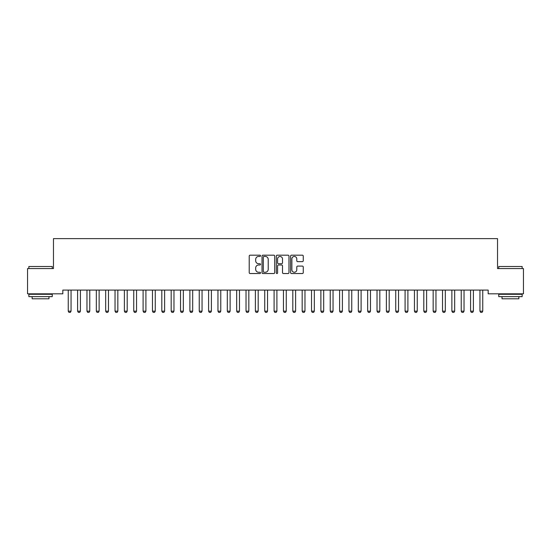 <?xml version="1.0" encoding="UTF-8"?>
<svg xmlns="http://www.w3.org/2000/svg" width="551" height="551" viewBox="0 0 551 551"><rect width="100%" height="100%" fill="white"/><g stroke="black" fill="none" stroke-linecap="round" stroke-linejoin="round"><path stroke-width="0.83" d="M260.527 255.816A0.641 0.641 0 0 0 259.886 255.175L250.126 255.175A0.916 0.916 0 0 0 249.21 256.091L249.21 272.621A0.916 0.916 0 0 0 250.126 273.537L259.886 273.537A0.641 0.641 0 0 0 260.527 272.897A0.641 0.641 0 0 0 259.886 272.256L258.626 272.256A2.941 2.941 0 0 1 255.685 269.315L255.685 267.938A2.941 2.941 0 0 1 258.626 264.997L259.886 264.997A0.641 0.641 0 0 0 260.527 264.356A0.641 0.641 0 0 0 259.886 263.715L258.626 263.715A2.941 2.941 0 0 1 255.685 260.775L255.685 259.397A2.941 2.941 0 0 1 258.626 256.456L259.886 256.456A0.641 0.641 0 0 0 260.527 255.816M302.341 261.649A0.916 0.916 0 0 0 303.257 260.726L303.257 256.091A0.916 0.916 0 0 0 302.341 255.175L291.507 255.175A0.916 0.916 0 0 0 290.584 256.091L290.584 272.621A0.916 0.916 0 0 0 291.507 273.537L302.341 273.537A0.916 0.916 0 0 0 303.257 272.621L303.257 267.021A0.916 0.916 0 0 0 302.341 266.099L297.705 266.099A0.916 0.916 0 0 0 296.782 267.021L296.782 269.797A2.459 2.459 0 0 1 294.33 272.256A2.459 2.459 0 0 1 291.872 269.797L291.872 258.915A2.459 2.459 0 0 1 294.33 256.456A2.459 2.459 0 0 1 296.782 258.915L296.782 260.726A0.916 0.916 0 0 0 297.705 261.649L302.341 261.649M488.172 290.088L62.828 290.088L62.828 293.828L27.55 293.828L27.55 268.564L53.468 268.564L53.468 238.624L497.532 238.624L497.532 268.564L523.45 268.564L523.45 293.828L488.172 293.828L488.172 290.088M274.694 256.091A0.916 0.916 0 0 0 273.778 255.175L262.944 255.175A0.916 0.916 0 0 0 262.021 256.091L262.021 272.621A0.916 0.916 0 0 0 262.944 273.537L273.778 273.537A0.916 0.916 0 0 0 274.694 272.621L274.694 256.091M277.222 255.175L288.056 255.175A0.916 0.916 0 0 1 288.979 256.091L288.979 272.621A0.916 0.916 0 0 1 288.056 273.537L283.421 273.537A0.916 0.916 0 0 1 282.505 272.621L282.505 265.919A0.916 0.916 0 0 0 281.582 264.997L278.51 264.997A0.916 0.916 0 0 0 277.587 265.919L277.587 272.897A0.641 0.641 0 0 1 276.946 273.537A0.641 0.641 0 0 1 276.306 272.897L276.306 256.091A0.916 0.916 0 0 1 277.222 255.175M263.95 256.456A0.641 0.641 0 0 0 263.309 257.103L263.309 271.609A0.641 0.641 0 0 0 263.95 272.256L265.286 272.256A2.941 2.941 0 0 0 268.22 269.315L268.22 259.397A2.941 2.941 0 0 0 265.286 256.456L263.95 256.456M282.505 258.963A2.459 2.459 0 0 0 280.046 256.504A2.459 2.459 0 0 0 277.587 258.963L277.587 262.793A0.916 0.916 0 0 0 278.51 263.715L281.582 263.715A0.916 0.916 0 0 0 282.505 262.793L282.505 258.963M71.058 290.577A0.937 0.937 0 0 1 71.1 290.287A0.937 0.937 0 0 0 71.058 290.577L71.058 311.157L68.248 311.157L68.248 290.577A0.937 0.937 0 0 0 68.207 290.287A0.937 0.937 0 0 1 68.248 290.577M71.058 311.157L70.356 312.376L68.951 312.376L68.248 311.157M80.412 290.577A0.937 0.937 0 0 1 80.46 290.287A0.937 0.937 0 0 0 80.412 290.577L80.412 311.157L77.608 311.157L77.608 290.577A0.937 0.937 0 0 0 77.567 290.287A0.937 0.937 0 0 1 77.608 290.577M86.92 290.287A0.937 0.937 0 0 1 86.962 290.577A0.937 0.937 0 0 0 86.92 290.287L86.858 290.088M80.412 311.157L79.716 312.376L78.311 312.376L77.608 311.157M89.882 290.088L89.813 290.287A0.937 0.937 0 0 0 89.772 290.577L89.772 311.157L89.069 312.376L87.664 312.376L86.962 311.157L86.962 290.577M86.962 311.157L89.772 311.157M28.859 266.505L52.249 266.505L28.859 266.505L28.859 268.564M52.249 296.638L28.859 296.638L28.859 294.296L52.249 294.296L52.249 296.638M48.977 296.638L48.977 298.787L32.137 298.787L32.137 296.638M498.751 266.505L522.141 266.505L498.751 266.505L498.751 268.564M522.141 296.638L498.751 296.638L498.751 294.296L522.141 294.296L522.141 296.638M518.863 296.638L518.863 298.787L502.023 298.787L502.023 296.638M96.28 290.287A0.937 0.937 0 0 1 96.322 290.577A0.937 0.937 0 0 0 96.28 290.287L96.211 290.088M105.634 290.287A0.937 0.937 0 0 1 105.675 290.577A0.937 0.937 0 0 0 105.634 290.287L105.572 290.088M99.235 290.088L99.173 290.287A0.937 0.937 0 0 0 99.125 290.577L99.125 311.157L98.429 312.376L97.024 312.376L96.322 311.157L96.322 290.577M96.322 311.157L99.125 311.157M108.595 290.088L108.526 290.287A0.937 0.937 0 0 0 108.485 290.577L108.485 311.157L107.782 312.376L106.377 312.376L105.675 311.157L105.675 290.577M105.675 311.157L108.485 311.157M114.987 290.287A0.937 0.937 0 0 1 115.035 290.577A0.937 0.937 0 0 0 114.987 290.287L114.925 290.088M117.948 290.088L117.886 290.287A0.937 0.937 0 0 0 117.838 290.577L117.838 311.157L117.143 312.376L115.738 312.376L115.035 311.157L115.035 290.577M115.035 311.157L117.838 311.157M124.347 290.287A0.937 0.937 0 0 1 124.388 290.577A0.937 0.937 0 0 0 124.347 290.287L124.285 290.088M127.309 290.088L127.24 290.287A0.937 0.937 0 0 0 127.198 290.577L127.198 311.157L126.496 312.376L125.091 312.376L124.388 311.157L124.388 290.577M124.388 311.157L127.198 311.157M133.7 290.287A0.937 0.937 0 0 1 133.748 290.577A0.937 0.937 0 0 0 133.7 290.287L133.638 290.088M136.662 290.088L136.6 290.287A0.937 0.937 0 0 0 136.552 290.577L136.552 311.157L135.856 312.376L134.451 312.376L133.748 311.157L133.748 290.577M133.748 311.157L136.552 311.157M143.06 290.287A0.937 0.937 0 0 1 143.102 290.577A0.937 0.937 0 0 0 143.06 290.287L142.998 290.088M146.022 290.088L145.953 290.287A0.937 0.937 0 0 0 145.912 290.577L145.912 311.157L145.209 312.376L143.804 312.376L143.102 311.157L143.102 290.577M143.102 311.157L145.912 311.157M152.413 290.287A0.937 0.937 0 0 1 152.462 290.577A0.937 0.937 0 0 0 152.413 290.287L152.351 290.088M155.375 290.088L155.313 290.287A0.937 0.937 0 0 0 155.265 290.577L155.265 311.157L154.569 312.376L153.164 312.376L152.462 311.157L152.462 290.577M152.462 311.157L155.265 311.157M161.774 290.287A0.937 0.937 0 0 1 161.815 290.577A0.937 0.937 0 0 0 161.774 290.287L161.712 290.088M164.735 290.088L164.666 290.287A0.937 0.937 0 0 0 164.625 290.577L164.625 311.157L163.922 312.376L162.517 312.376L161.815 311.157L161.815 290.577M161.815 311.157L164.625 311.157M171.127 290.287A0.937 0.937 0 0 1 171.175 290.577A0.937 0.937 0 0 0 171.127 290.287L171.065 290.088M174.088 290.088L174.026 290.287A0.937 0.937 0 0 0 173.978 290.577L173.978 311.157L173.276 312.376L171.878 312.376L171.175 311.157L171.175 290.577M171.175 311.157L173.978 311.157M180.487 290.287A0.937 0.937 0 0 1 180.528 290.577A0.937 0.937 0 0 0 180.487 290.287L180.425 290.088M183.449 290.088L183.38 290.287A0.937 0.937 0 0 0 183.338 290.577L183.338 311.157L182.636 312.376L181.231 312.376L180.528 311.157L180.528 290.577M180.528 311.157L183.338 311.157M189.84 290.287A0.937 0.937 0 0 1 189.888 290.577A0.937 0.937 0 0 0 189.84 290.287L189.778 290.088M192.802 290.088L192.74 290.287A0.937 0.937 0 0 0 192.692 290.577L192.692 311.157L191.989 312.376L190.591 312.376L189.888 311.157L189.888 290.577M189.888 311.157L192.692 311.157M199.2 290.287A0.937 0.937 0 0 1 199.242 290.577A0.937 0.937 0 0 0 199.2 290.287L199.138 290.088M202.162 290.088L202.093 290.287A0.937 0.937 0 0 0 202.052 290.577L202.052 311.157L201.349 312.376L199.944 312.376L199.242 311.157L199.242 290.577M199.242 311.157L202.052 311.157M208.554 290.287A0.937 0.937 0 0 1 208.602 290.577A0.937 0.937 0 0 0 208.554 290.287L208.492 290.088M211.515 290.088L211.453 290.287A0.937 0.937 0 0 0 211.405 290.577L211.405 311.157L210.702 312.376L209.304 312.376L208.602 311.157L208.602 290.577M208.602 311.157L211.405 311.157M217.914 290.287A0.937 0.937 0 0 1 217.955 290.577A0.937 0.937 0 0 0 217.914 290.287L217.852 290.088M220.875 290.088L220.806 290.287A0.937 0.937 0 0 0 220.765 290.577L220.765 311.157L220.063 312.376L218.657 312.376L217.955 311.157L217.955 290.577M217.955 311.157L220.765 311.157M227.267 290.287A0.937 0.937 0 0 1 227.315 290.577A0.937 0.937 0 0 0 227.267 290.287L227.205 290.088M230.228 290.088L230.166 290.287A0.937 0.937 0 0 0 230.118 290.577L230.118 311.157L229.416 312.376L228.018 312.376L227.315 311.157L227.315 290.577M227.315 311.157L230.118 311.157M236.627 290.287A0.937 0.937 0 0 1 236.668 290.577A0.937 0.937 0 0 0 236.627 290.287L236.565 290.088M239.589 290.088L239.52 290.287A0.937 0.937 0 0 0 239.478 290.577L239.478 311.157L238.776 312.376L237.371 312.376L236.668 311.157L236.668 290.577M236.668 311.157L239.478 311.157M245.98 290.287A0.937 0.937 0 0 1 246.028 290.577A0.937 0.937 0 0 0 245.98 290.287L245.918 290.088M248.942 290.088L248.88 290.287A0.937 0.937 0 0 0 248.832 290.577L248.832 311.157L248.129 312.376L246.731 312.376L246.028 311.157L246.028 290.577M246.028 311.157L248.832 311.157M255.34 290.287A0.937 0.937 0 0 1 255.382 290.577A0.937 0.937 0 0 0 255.34 290.287L255.271 290.088M258.302 290.088L258.233 290.287A0.937 0.937 0 0 0 258.192 290.577L258.192 311.157L257.489 312.376L256.084 312.376L255.382 311.157L255.382 290.577M255.382 311.157L258.192 311.157M264.694 290.287A0.937 0.937 0 0 1 264.742 290.577A0.937 0.937 0 0 0 264.694 290.287L264.632 290.088M267.655 290.088L267.593 290.287A0.937 0.937 0 0 0 267.545 290.577L267.545 311.157L266.842 312.376L265.444 312.376L264.742 311.157L264.742 290.577M264.742 311.157L267.545 311.157M274.054 290.287A0.937 0.937 0 0 1 274.095 290.577A0.937 0.937 0 0 0 274.054 290.287L273.985 290.088M277.015 290.088L276.946 290.287A0.937 0.937 0 0 0 276.905 290.577L276.905 311.157L276.203 312.376L274.797 312.376L274.095 311.157L274.095 290.577M274.095 311.157L276.905 311.157M283.407 290.287A0.937 0.937 0 0 1 283.455 290.577A0.937 0.937 0 0 0 283.407 290.287L283.345 290.088M286.368 290.088L286.306 290.287A0.937 0.937 0 0 0 286.258 290.577L286.258 311.157L285.556 312.376L284.158 312.376L283.455 311.157L283.455 290.577M283.455 311.157L286.258 311.157M292.767 290.287A0.937 0.937 0 0 1 292.808 290.577A0.937 0.937 0 0 0 292.767 290.287L292.698 290.088M295.729 290.088L295.66 290.287A0.937 0.937 0 0 0 295.618 290.577L295.618 311.157L294.916 312.376L293.511 312.376L292.808 311.157L292.808 290.577M292.808 311.157L295.618 311.157M302.12 290.287A0.937 0.937 0 0 1 302.168 290.577A0.937 0.937 0 0 0 302.12 290.287L302.058 290.088M305.082 290.088L305.02 290.287A0.937 0.937 0 0 0 304.972 290.577L304.972 311.157L304.269 312.376L302.871 312.376L302.168 311.157L302.168 290.577M302.168 311.157L304.972 311.157M311.48 290.287A0.937 0.937 0 0 1 311.522 290.577A0.937 0.937 0 0 0 311.48 290.287L311.411 290.088M314.435 290.088L314.373 290.287A0.937 0.937 0 0 0 314.332 290.577L314.332 311.157L313.629 312.376L312.224 312.376L311.522 311.157L311.522 290.577M311.522 311.157L314.332 311.157M320.834 290.287A0.937 0.937 0 0 1 320.882 290.577A0.937 0.937 0 0 0 320.834 290.287L320.772 290.088M323.795 290.088L323.733 290.287A0.937 0.937 0 0 0 323.685 290.577L323.685 311.157L322.982 312.376L321.584 312.376L320.882 311.157L320.882 290.577M320.882 311.157L323.685 311.157M330.194 290.287A0.937 0.937 0 0 1 330.235 290.577A0.937 0.937 0 0 0 330.194 290.287L330.125 290.088M333.148 290.088L333.086 290.287A0.937 0.937 0 0 0 333.045 290.577L333.045 311.157L332.343 312.376L330.937 312.376L330.235 311.157L330.235 290.577M330.235 311.157L333.045 311.157M339.547 290.287A0.937 0.937 0 0 1 339.595 290.577A0.937 0.937 0 0 0 339.547 290.287L339.485 290.088M342.508 290.088L342.446 290.287A0.937 0.937 0 0 0 342.398 290.577L342.398 311.157L341.696 312.376L340.298 312.376L339.595 311.157L339.595 290.577M339.595 311.157L342.398 311.157M348.907 290.287A0.937 0.937 0 0 1 348.948 290.577A0.937 0.937 0 0 0 348.907 290.287L348.838 290.088M351.862 290.088L351.8 290.287A0.937 0.937 0 0 0 351.758 290.577L351.758 311.157L351.056 312.376L349.651 312.376L348.948 311.157L348.948 290.577M348.948 311.157L351.758 311.157M358.26 290.287A0.937 0.937 0 0 1 358.308 290.577A0.937 0.937 0 0 0 358.26 290.287L358.198 290.088M361.222 290.088L361.16 290.287A0.937 0.937 0 0 0 361.112 290.577L361.112 311.157L360.409 312.376L359.011 312.376L358.308 311.157L358.308 290.577M358.308 311.157L361.112 311.157M367.62 290.287A0.937 0.937 0 0 1 367.662 290.577A0.937 0.937 0 0 0 367.62 290.287L367.551 290.088M370.575 290.088L370.513 290.287A0.937 0.937 0 0 0 370.472 290.577L370.472 311.157L369.769 312.376L368.364 312.376L367.662 311.157L367.662 290.577M367.662 311.157L370.472 311.157M376.974 290.287A0.937 0.937 0 0 1 377.022 290.577A0.937 0.937 0 0 0 376.974 290.287L376.912 290.088M379.935 290.088L379.873 290.287A0.937 0.937 0 0 0 379.825 290.577L379.825 311.157L379.122 312.376L377.724 312.376L377.022 311.157L377.022 290.577M377.022 311.157L379.825 311.157M386.334 290.287A0.937 0.937 0 0 1 386.375 290.577A0.937 0.937 0 0 0 386.334 290.287L386.265 290.088M389.288 290.088L389.226 290.287A0.937 0.937 0 0 0 389.185 290.577L389.185 311.157L388.483 312.376L387.077 312.376L386.375 311.157L386.375 290.577M386.375 311.157L389.185 311.157M395.687 290.287A0.937 0.937 0 0 1 395.735 290.577A0.937 0.937 0 0 0 395.687 290.287L395.625 290.088M398.648 290.088L398.587 290.287A0.937 0.937 0 0 0 398.538 290.577L398.538 311.157L397.836 312.376L396.431 312.376L395.735 311.157L395.735 290.577M395.735 311.157L398.538 311.157M405.047 290.287A0.937 0.937 0 0 1 405.088 290.577A0.937 0.937 0 0 0 405.047 290.287L404.978 290.088M408.002 290.088L407.94 290.287A0.937 0.937 0 0 0 407.898 290.577L407.898 311.157L407.196 312.376L405.791 312.376L405.088 311.157L405.088 290.577M405.088 311.157L407.898 311.157M414.4 290.287A0.937 0.937 0 0 1 414.448 290.577A0.937 0.937 0 0 0 414.4 290.287L414.338 290.088M417.362 290.088L417.3 290.287A0.937 0.937 0 0 0 417.252 290.577L417.252 311.157L416.549 312.376L415.144 312.376L414.448 311.157L414.448 290.577M414.448 311.157L417.252 311.157M423.76 290.287A0.937 0.937 0 0 1 423.802 290.577A0.937 0.937 0 0 0 423.76 290.287L423.691 290.088M426.715 290.088L426.653 290.287A0.937 0.937 0 0 0 426.612 290.577L426.612 311.157L425.909 312.376L424.504 312.376L423.802 311.157L423.802 290.577M423.802 311.157L426.612 311.157M433.114 290.287A0.937 0.937 0 0 1 433.162 290.577A0.937 0.937 0 0 0 433.114 290.287L433.052 290.088M436.075 290.088L436.013 290.287A0.937 0.937 0 0 0 435.965 290.577L435.965 311.157L435.262 312.376L433.857 312.376L433.162 311.157L433.162 290.577M433.162 311.157L435.965 311.157M442.474 290.287A0.937 0.937 0 0 1 442.515 290.577A0.937 0.937 0 0 0 442.474 290.287L442.405 290.088M445.428 290.088L445.366 290.287A0.937 0.937 0 0 0 445.325 290.577L445.325 311.157L444.623 312.376L443.218 312.376L442.515 311.157L442.515 290.577M442.515 311.157L445.325 311.157M451.827 290.287A0.937 0.937 0 0 1 451.875 290.577A0.937 0.937 0 0 0 451.827 290.287L451.765 290.088M454.789 290.088L454.72 290.287A0.937 0.937 0 0 0 454.678 290.577L454.678 311.157L453.976 312.376L452.571 312.376L451.875 311.157L451.875 290.577M451.875 311.157L454.678 311.157M461.187 290.287A0.937 0.937 0 0 1 461.228 290.577A0.937 0.937 0 0 0 461.187 290.287L461.118 290.088M464.142 290.088L464.08 290.287A0.937 0.937 0 0 0 464.038 290.577L464.038 311.157L463.336 312.376L461.931 312.376L461.228 311.157L461.228 290.577M461.228 311.157L464.038 311.157M470.54 290.287A0.937 0.937 0 0 1 470.588 290.577A0.937 0.937 0 0 0 470.54 290.287L470.478 290.088M473.502 290.088L473.433 290.287A0.937 0.937 0 0 0 473.392 290.577L473.392 311.157L472.689 312.376L471.284 312.376L470.588 311.157L470.588 290.577M470.588 311.157L473.392 311.157M479.9 290.287A0.937 0.937 0 0 1 479.942 290.577A0.937 0.937 0 0 0 479.9 290.287L479.831 290.088M482.855 290.088L482.793 290.287A0.937 0.937 0 0 0 482.752 290.577L482.752 311.157L482.049 312.376L480.644 312.376L479.942 311.157L479.942 290.577M479.942 311.157L482.752 311.157M52.249 268.564L52.249 266.505M46.918 294.296L46.918 293.828M34.196 294.296L34.196 293.828M522.141 268.564L522.141 266.505M516.804 294.296L516.804 293.828M504.082 294.296L504.082 293.828"/></g></svg>
